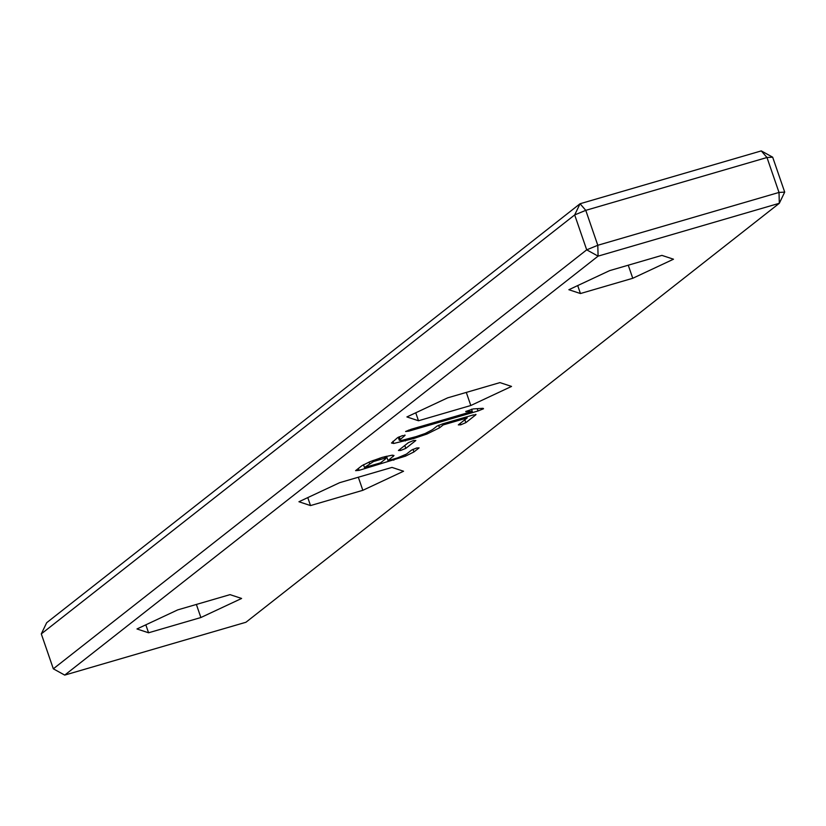 <?xml version="1.0" encoding="UTF-8"?>
<svg xmlns="http://www.w3.org/2000/svg" width="826" height="826" viewBox="0 0 826 826"><rect width="100%" height="100%" fill="white"/><g stroke="black" fill="none" stroke-linecap="round" stroke-linejoin="round"><path stroke-width="1.24" d="M772.671 157.188L761.283 150.9L766.982 157.508L772.671 157.188L784.7 192.107L779.321 203.289L598.096 256.132L64.717 675.1L245.941 622.257L779.321 203.289L779.011 192.437L597.787 245.281L598.096 256.132L586.697 249.844L53.329 668.812L64.717 675.1M673.489 259.209L632.757 278.279L580.451 293.54L568.866 289.72L609.598 270.639L661.915 255.389L673.489 259.209M511.542 386.423L470.81 405.504L418.493 420.754L406.908 416.934L447.64 397.853L499.957 382.603L511.542 386.423M403.563 471.233L362.831 490.314L310.524 505.574L298.94 501.743L339.672 482.673L391.989 467.413L403.563 471.233M241.615 598.458L200.883 617.528L148.566 632.788L136.982 628.968L177.714 609.887L230.031 594.637L241.615 598.458M473.215 408.922L483.065 408.302L483.53 408.756L478.017 410.976L408.798 431.162L405.607 431.502L411.296 429.231L472.296 411.441L465.709 411.493L473.215 408.922M466.009 411.276L466.194 411.792L465.709 411.493M442.612 423.872L473.153 414.972L475.631 414.962L465.833 422.654L460.732 424.822L458.316 424.884L467.175 417.925L443.232 424.905L439.535 427.806L426.918 434.042L413.712 438.534L393.692 443.469L391.483 443.004L397.564 437.687L402.458 435.622L404.761 435.643L399.33 440.32L401.374 440.506L416.17 436.603L425.214 433.485L432.411 429.716L437.006 426.113L442.612 423.872M476.013 414.487L475.631 414.962L475.446 414.415M405.132 435.178L404.575 435.116M406.444 454.114L411.555 450.087L416.634 448.002L419.112 447.888L413.929 451.956L405.442 456.159L359.021 470.366L355.593 470.655L361.912 465.688L370.027 461.662L382.273 457.367L392.113 455.188L394.023 455.508L388.024 460.671L397.543 457.893L406.444 454.114M413.537 440.526L415.839 440.495L405.803 448.373L400.6 450.49L398.421 450.49L408.436 442.622L413.537 440.526M632.757 278.279L628.256 265.198M580.451 293.54L577.704 285.579M470.81 405.504L466.298 392.422M418.493 420.754L415.746 412.793M362.831 490.314L358.329 477.232M310.524 505.574L307.778 497.603M200.883 617.528L196.371 604.446M148.566 632.788L145.82 624.828M472.296 411.441L471.522 409.2M443.232 424.905L442.85 423.8M467.175 417.925L466.793 416.82M388.024 460.671L386.485 456.22M784.7 192.107L779.011 192.437L766.982 157.508L585.768 210.351L597.787 245.281L586.697 249.844L574.679 214.925L41.3 633.893L46.679 622.711L580.058 203.743L585.768 210.351L574.679 214.925L580.058 203.743L761.283 150.9M53.329 668.812L41.3 633.893M373.497 461.527L364.483 467.537L380.528 462.859L385.391 459.039L384.885 458.162L373.497 461.527L373.125 460.443M385.391 459.039L384.4 456.768M364.483 467.537L363.502 464.666M408.798 431.162L408.447 430.15M478.017 410.976L477.211 408.674M400.125 439.287L399.247 436.748M393.692 443.469L392.949 441.311M405.36 440.96L404.967 439.804M413.712 438.534L413.33 437.429M426.918 434.042L426.536 432.938M439.535 427.806L438.647 425.225M460.732 424.822L460.237 423.377M465.833 422.654L464.842 419.763M393.217 456.592L392.722 455.167M359.021 470.366L358.37 468.476M393.806 460.216L393.413 459.101M405.442 456.159L405.019 454.95M413.929 451.956L413 449.272M400.6 450.49L400.135 449.148M405.803 448.373L404.802 445.482M369.583 463.531L369.077 462.054M379.908 459.266L379.547 458.203M398.266 437.222L399.33 440.32M385.35 456.51L385.969 458.306"/></g></svg>
